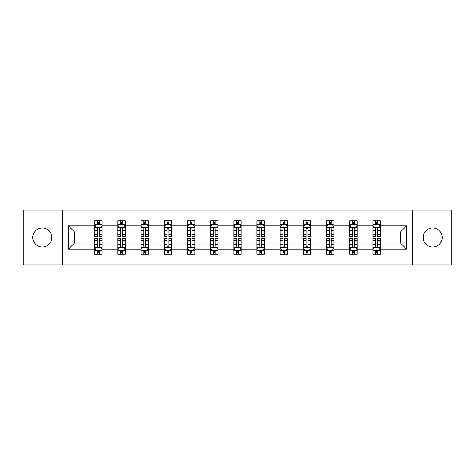 <?xml version="1.0" encoding="UTF-8"?>
<svg xmlns="http://www.w3.org/2000/svg" width="475" height="475" viewBox="0 0 475 475"><rect width="100%" height="100%" fill="white"/><g stroke="black" fill="none" stroke-linecap="round" stroke-linejoin="round"><path stroke-width="0.71" d="M432.672 227.988A9.512 9.512 0 0 0 423.154 237.5A9.512 9.512 0 0 0 432.672 247.012A9.512 9.512 0 0 0 442.183 237.5A9.512 9.512 0 0 0 432.672 227.988M42.328 227.988A9.512 9.512 0 0 0 32.817 237.5A9.512 9.512 0 0 0 42.328 247.012A9.512 9.512 0 0 0 51.846 237.5A9.512 9.512 0 0 0 42.328 227.988M412.377 264.997L451.25 264.997L451.25 210.003L412.377 210.003L412.377 264.997L62.623 264.997L62.623 210.003L23.75 210.003L23.75 264.997L62.623 264.997M380.344 249.244L380.344 242.998L400.413 242.998L406.659 249.244L380.344 249.244L380.344 254.22L377.524 254.22L377.524 250.432M412.377 210.003L62.623 210.003M372.917 249.244L357.158 249.244L357.158 242.998L372.917 242.998L372.917 254.22L380.344 254.22L380.344 250.254L378.949 250.254M357.158 249.244L357.158 254.22L354.332 254.22L354.332 250.432M349.725 249.244L333.973 249.244L333.973 242.998L349.725 242.998L349.725 254.22L357.158 254.22L357.158 250.254L355.763 250.254M333.973 249.244L333.973 254.22L331.146 254.22L331.146 250.432M326.539 249.244L310.781 249.244L310.781 242.998L326.539 242.998L326.539 254.22L333.973 254.22L333.973 250.254L332.571 250.254M310.781 249.244L310.781 254.22L307.954 254.22L307.954 250.432M303.347 249.244L287.595 249.244L287.595 242.998L303.347 242.998L303.347 254.22L310.781 254.22L310.781 250.254L309.385 250.254M287.595 249.244L287.595 254.22L284.768 254.22L284.768 250.432M280.161 249.244L264.403 249.244L264.403 242.998L280.161 242.998L280.161 254.22L287.595 254.22L287.595 250.254L286.193 250.254M264.403 249.244L264.403 254.22L261.582 254.22L261.582 250.432M256.975 249.244L241.217 249.244L241.217 242.998L256.975 242.998L256.975 254.22L264.403 254.22L264.403 250.254L263.007 250.254M241.217 249.244L241.217 254.22L238.391 254.22L238.391 250.432M233.783 249.244L218.025 249.244L218.025 242.998L233.783 242.998L233.783 254.22L241.217 254.22L241.217 250.254L239.822 250.254M218.025 249.244L218.025 254.22L215.205 254.22L215.205 250.432M210.597 249.244L194.839 249.244L194.839 242.998L210.597 242.998L210.597 254.22L218.025 254.22L218.025 250.254L216.63 250.254M194.839 249.244L194.839 254.22L192.013 254.22L192.013 250.432M187.405 249.244L171.653 249.244L171.653 242.998L187.405 242.998L187.405 254.22L194.839 254.22L194.839 250.254L193.444 250.254M171.653 249.244L171.653 254.22L168.827 254.22L168.827 250.432M164.219 249.244L148.461 249.244L148.461 242.998L164.219 242.998L164.219 254.22L171.653 254.22L171.653 250.254L170.252 250.254M148.461 249.244L148.461 254.22L145.641 254.22L145.641 250.432M141.028 249.244L125.275 249.244L125.275 242.998L141.028 242.998L141.028 254.22L148.461 254.22L148.461 250.254L147.066 250.254M125.275 249.244L125.275 254.22L122.449 254.22L122.449 250.432M117.842 249.244L102.083 249.244L102.083 242.998L117.842 242.998L117.842 254.22L125.275 254.22L125.275 250.254L123.874 250.254M102.083 249.244L102.083 254.22L99.263 254.22L99.263 250.432M94.656 249.244L68.341 249.244L68.341 225.756L94.656 225.756L94.656 232.002L74.587 232.002L74.587 242.998L94.656 242.998L94.656 254.22L102.083 254.22L102.083 250.254L100.688 250.254M96.051 224.746L94.656 224.746L94.656 220.78L94.656 225.756M97.476 224.568L97.476 220.78L94.656 220.78L102.083 220.78L102.083 225.756L117.842 225.756L117.842 220.78L125.275 220.78L125.275 225.756L141.028 225.756L141.028 220.78L148.461 220.78L148.461 225.756L164.219 225.756L164.219 220.78L171.653 220.78L171.653 225.756L187.405 225.756L187.405 220.78L194.839 220.78L194.839 225.756L210.597 225.756L210.597 220.78L218.025 220.78L218.025 225.756L233.783 225.756L233.783 220.78L241.217 220.78L241.217 225.756L256.975 225.756L256.975 220.78L264.403 220.78L264.403 225.756L280.161 225.756L280.161 220.78L287.595 220.78L287.595 225.756L303.347 225.756L303.347 220.78L310.781 220.78L310.781 225.756L326.539 225.756L326.539 220.78L333.973 220.78L333.973 225.756L349.725 225.756L349.725 220.78L357.158 220.78L357.158 225.756L372.917 225.756L372.917 220.78L380.344 220.78L380.344 225.756L406.659 225.756L406.659 249.244M372.917 225.756L372.917 232.002L357.158 232.002L357.158 225.756M349.725 225.756L349.725 232.002L333.973 232.002L333.973 225.756M326.539 225.756L326.539 232.002L310.781 232.002L310.781 225.756M303.347 225.756L303.347 232.002L287.595 232.002L287.595 225.756M280.161 225.756L280.161 232.002L264.403 232.002L264.403 225.756M256.975 225.756L256.975 232.002L241.217 232.002L241.217 225.756M233.783 225.756L233.783 232.002L218.025 232.002L218.025 225.756M210.597 225.756L210.597 232.002L194.839 232.002L194.839 225.756M187.405 225.756L187.405 232.002L171.653 232.002L171.653 225.756M164.219 225.756L164.219 232.002L148.461 232.002L148.461 225.756M141.028 225.756L141.028 232.002L125.275 232.002L125.275 225.756M117.842 225.756L117.842 232.002L102.083 232.002L102.083 225.756M68.341 225.756L74.587 232.002M400.413 242.998L400.413 232.002L380.344 232.002L380.344 225.756M375.737 224.491L377.524 224.491M352.551 224.491L354.332 224.491M329.359 224.491L331.146 224.491M306.173 224.491L307.954 224.491M282.987 224.491L284.768 224.491M259.795 224.491L261.582 224.491M236.609 224.491L238.391 224.491M213.417 224.491L215.205 224.491M190.232 224.491L192.013 224.491M167.046 224.491L168.827 224.491M143.854 224.491L145.641 224.491M120.668 224.491L122.449 224.491M97.476 224.491L99.263 224.491M97.476 250.509L99.263 250.509M120.668 250.509L122.449 250.509M143.854 250.509L145.641 250.509M167.046 250.509L168.827 250.509M190.232 250.509L192.013 250.509M213.417 250.509L215.205 250.509M236.609 250.509L238.391 250.509M259.795 250.509L261.582 250.509M282.987 250.509L284.768 250.509M306.173 250.509L307.954 250.509M329.359 250.509L331.146 250.509M352.551 250.509L354.332 250.509M375.737 250.509L377.524 250.509M74.587 242.998L68.341 249.244M406.659 225.756L400.413 232.002M99.263 222.71L97.476 222.71M94.656 234.745L94.656 236.609L97.476 236.609L97.476 234.745L94.656 234.745L94.656 232.002M102.083 232.002L102.083 236.609L99.263 236.609L99.263 228.653C98.669 227.513 98.076 227.513 97.476 228.653L97.476 234.745M100.688 224.746L102.083 224.746L102.083 220.78L99.263 220.78L99.263 224.568M102.083 227.543L100.599 224.568L96.14 224.568L94.656 227.543M97.476 252.29L99.263 252.29M102.083 240.255L102.083 238.391L99.263 238.391L99.263 240.255L102.083 240.255L102.083 242.998M94.656 242.998L94.656 238.391L97.476 238.391L97.476 246.347C98.07 247.487 98.663 247.487 99.263 246.347L99.263 240.255M96.051 250.254L94.656 250.254L94.656 254.22L97.476 254.22L97.476 250.432M94.656 247.457L96.14 250.432L100.599 250.432L102.083 247.457M122.449 222.71L120.668 222.71M119.237 224.746L117.842 224.746L117.842 220.78L120.668 220.78L120.668 224.568M117.842 234.745L117.842 236.609L120.668 236.609L120.668 234.745L117.842 234.745L117.842 232.002M125.275 232.002L125.275 236.609L122.449 236.609L122.449 228.653C121.855 227.513 121.262 227.513 120.668 228.653L120.668 234.745M123.874 224.746L125.275 224.746L125.275 220.78L122.449 220.78L122.449 224.568M125.275 227.543L123.785 224.568L119.326 224.568L117.842 227.543M145.641 222.71L143.854 222.71M142.429 224.746L141.028 224.746L141.028 220.78L143.854 220.78L143.854 224.568M141.028 234.745L141.028 236.609L143.854 236.609L143.854 234.745L141.028 234.745L141.028 232.002M148.461 232.002L148.461 236.609L145.641 236.609L145.641 228.653C145.047 227.513 144.447 227.513 143.854 228.653L143.854 234.745M147.066 224.746L148.461 224.746L148.461 220.78L145.641 220.78L145.641 224.568M148.461 227.543L146.977 224.568L142.518 224.568L141.028 227.543M120.668 252.29L122.449 252.29M125.275 240.255L125.275 238.391L122.449 238.391L122.449 240.255L125.275 240.255L125.275 242.998M117.842 242.998L117.842 238.391L120.668 238.391L120.668 246.347C121.262 247.487 121.855 247.487 122.449 246.347L122.449 240.255M119.237 250.254L117.842 250.254L117.842 254.22L120.668 254.22L120.668 250.432M117.842 247.457L119.326 250.432L123.785 250.432L125.275 247.457M143.854 252.29L145.641 252.29M148.461 240.255L148.461 238.391L145.641 238.391L145.641 240.255L148.461 240.255L148.461 242.998M141.028 242.998L141.028 238.391L143.854 238.391L143.854 246.347C144.447 247.487 145.041 247.487 145.641 246.347L145.641 240.255M142.429 250.254L141.028 250.254L141.028 254.22L143.854 254.22L143.854 250.432M141.028 247.457L142.518 250.432L146.977 250.432L148.461 247.457M168.827 222.71L167.046 222.71M165.615 224.746L164.219 224.746L164.219 220.78L167.046 220.78L167.046 224.568M164.219 234.745L164.219 236.609L167.046 236.609L167.046 234.745L164.219 234.745L164.219 232.002M171.653 232.002L171.653 236.609L168.827 236.609L168.827 228.653C168.233 227.513 167.639 227.513 167.046 228.653L167.046 234.745M170.252 224.746L171.653 224.746L171.653 220.78L168.827 220.78L168.827 224.568M171.653 227.543L170.163 224.568L165.704 224.568L164.219 227.543M167.046 252.29L168.827 252.29M171.653 240.255L171.653 238.391L168.827 238.391L168.827 240.255L171.653 240.255L171.653 242.998M164.219 242.998L164.219 238.391L167.046 238.391L167.046 246.347C167.639 247.487 168.233 247.487 168.827 246.347L168.827 240.255M165.615 250.254L164.219 250.254L164.219 254.22L167.046 254.22L167.046 250.432M164.219 247.457L165.704 250.432L170.163 250.432L171.653 247.457M192.013 222.71L190.232 222.71M188.807 224.746L187.405 224.746L187.405 220.78L190.232 220.78L190.232 224.568M187.405 234.745L187.405 236.609L190.232 236.609L190.232 234.745L187.405 234.745L187.405 232.002M194.839 232.002L194.839 236.609L192.013 236.609L192.013 228.653C191.419 227.513 190.825 227.513 190.232 228.653L190.232 234.745M193.444 224.746L194.839 224.746L194.839 220.78L192.013 220.78L192.013 224.568M194.839 227.543L193.355 224.568L188.896 224.568L187.405 227.543M190.232 252.29L192.013 252.29M194.839 240.255L194.839 238.391L192.013 238.391L192.013 240.255L194.839 240.255L194.839 242.998M187.405 242.998L187.405 238.391L190.232 238.391L190.232 246.347C190.825 247.487 191.419 247.487 192.013 246.347L192.013 240.255M188.807 250.254L187.405 250.254L187.405 254.22L190.232 254.22L190.232 250.432M187.405 247.457L188.896 250.432L193.355 250.432L194.839 247.457M215.205 222.71L213.417 222.71M211.993 224.746L210.597 224.746L210.597 220.78L213.417 220.78L213.417 224.568M210.597 234.745L210.597 236.609L213.417 236.609L213.417 234.745L210.597 234.745L210.597 232.002M218.025 232.002L218.025 236.609L215.205 236.609L215.205 228.653C214.611 227.513 214.017 227.513 213.417 228.653L213.417 234.745M216.63 224.746L218.025 224.746L218.025 220.78L215.205 220.78L215.205 224.568M218.025 227.543L216.541 224.568L212.082 224.568L210.597 227.543M213.417 252.29L215.205 252.29M218.025 240.255L218.025 238.391L215.205 238.391L215.205 240.255L218.025 240.255L218.025 242.998M210.597 242.998L210.597 238.391L213.417 238.391L213.417 246.347C214.011 247.487 214.611 247.487 215.205 246.347L215.205 240.255M211.993 250.254L210.597 250.254L210.597 254.22L213.417 254.22L213.417 250.432M210.597 247.457L212.082 250.432L216.541 250.432L218.025 247.457M238.391 222.71L236.609 222.71M235.178 224.746L233.783 224.746L233.783 220.78L236.609 220.78L236.609 224.568M233.783 234.745L233.783 236.609L236.609 236.609L236.609 234.745L233.783 234.745L233.783 232.002M241.217 232.002L241.217 236.609L238.391 236.609L238.391 228.653C237.797 227.513 237.203 227.513 236.609 228.653L236.609 234.745M239.822 224.746L241.217 224.746L241.217 220.78L238.391 220.78L238.391 224.568M241.217 227.543L239.732 224.568L235.268 224.568L233.783 227.543M236.609 252.29L238.391 252.29M241.217 240.255L241.217 238.391L238.391 238.391L238.391 240.255L241.217 240.255L241.217 242.998M233.783 242.998L233.783 238.391L236.609 238.391L236.609 246.347C237.203 247.487 237.797 247.487 238.391 246.347L238.391 240.255M235.178 250.254L233.783 250.254L233.783 254.22L236.609 254.22L236.609 250.432M233.783 247.457L235.268 250.432L239.732 250.432L241.217 247.457M261.582 222.71L259.795 222.71M258.37 224.746L256.975 224.746L256.975 220.78L259.795 220.78L259.795 224.568M256.975 234.745L256.975 236.609L259.795 236.609L259.795 234.745L256.975 234.745L256.975 232.002M264.403 232.002L264.403 236.609L261.582 236.609L261.582 228.653C260.989 227.513 260.389 227.513 259.795 228.653L259.795 234.745M263.007 224.746L264.403 224.746L264.403 220.78L261.582 220.78L261.582 224.568M264.403 227.543L262.918 224.568L258.459 224.568L256.975 227.543M259.795 252.29L261.582 252.29M264.403 240.255L264.403 238.391L261.582 238.391L261.582 240.255L264.403 240.255L264.403 242.998M256.975 242.998L256.975 238.391L259.795 238.391L259.795 246.347C260.389 247.487 260.983 247.487 261.582 246.347L261.582 240.255M258.37 250.254L256.975 250.254L256.975 254.22L259.795 254.22L259.795 250.432M256.975 247.457L258.459 250.432L262.918 250.432L264.403 247.457M284.768 222.71L282.987 222.71M281.556 224.746L280.161 224.746L280.161 220.78L282.987 220.78L282.987 224.568M280.161 234.745L280.161 236.609L282.987 236.609L282.987 234.745L280.161 234.745L280.161 232.002M287.595 232.002L287.595 236.609L284.768 236.609L284.768 228.653C284.175 227.513 283.581 227.513 282.987 228.653L282.987 234.745M286.193 224.746L287.595 224.746L287.595 220.78L284.768 220.78L284.768 224.568M287.595 227.543L286.104 224.568L281.645 224.568L280.161 227.543M282.987 252.29L284.768 252.29M287.595 240.255L287.595 238.391L284.768 238.391L284.768 240.255L287.595 240.255L287.595 242.998M280.161 242.998L280.161 238.391L282.987 238.391L282.987 246.347C283.581 247.487 284.175 247.487 284.768 246.347L284.768 240.255M281.556 250.254L280.161 250.254L280.161 254.22L282.987 254.22L282.987 250.432M280.161 247.457L281.645 250.432L286.104 250.432L287.595 247.457M307.954 222.71L306.173 222.71M304.748 224.746L303.347 224.746L303.347 220.78L306.173 220.78L306.173 224.568M303.347 234.745L303.347 236.609L306.173 236.609L306.173 234.745L303.347 234.745L303.347 232.002M310.781 232.002L310.781 236.609L307.954 236.609L307.954 228.653C307.361 227.513 306.767 227.513 306.173 228.653L306.173 234.745M309.385 224.746L310.781 224.746L310.781 220.78L307.954 220.78L307.954 224.568M310.781 227.543L309.296 224.568L304.837 224.568L303.347 227.543M306.173 252.29L307.954 252.29M310.781 240.255L310.781 238.391L307.954 238.391L307.954 240.255L310.781 240.255L310.781 242.998M303.347 242.998L303.347 238.391L306.173 238.391L306.173 246.347C306.767 247.487 307.361 247.487 307.954 246.347L307.954 240.255M304.748 250.254L303.347 250.254L303.347 254.22L306.173 254.22L306.173 250.432M303.347 247.457L304.837 250.432L309.296 250.432L310.781 247.457M331.146 222.71L329.359 222.71M327.934 224.746L326.539 224.746L326.539 220.78L329.359 220.78L329.359 224.568M326.539 234.745L326.539 236.609L329.359 236.609L329.359 234.745L326.539 234.745L326.539 232.002M333.973 232.002L333.973 236.609L331.146 236.609L331.146 228.653C330.553 227.513 329.959 227.513 329.359 228.653L329.359 234.745M332.571 224.746L333.973 224.746L333.973 220.78L331.146 220.78L331.146 224.568M333.973 227.543L332.482 224.568L328.023 224.568L326.539 227.543M329.359 252.29L331.146 252.29M333.973 240.255L333.973 238.391L331.146 238.391L331.146 240.255L333.973 240.255L333.973 242.998M326.539 242.998L326.539 238.391L329.359 238.391L329.359 246.347C329.953 247.487 330.553 247.487 331.146 246.347L331.146 240.255M327.934 250.254L326.539 250.254L326.539 254.22L329.359 254.22L329.359 250.432M326.539 247.457L328.023 250.432L332.482 250.432L333.973 247.457M354.332 222.71L352.551 222.71M351.126 224.746L349.725 224.746L349.725 220.78L352.551 220.78L352.551 224.568M349.725 234.745L349.725 236.609L352.551 236.609L352.551 234.745L349.725 234.745L349.725 232.002M357.158 232.002L357.158 236.609L354.332 236.609L354.332 228.653C353.738 227.513 353.145 227.513 352.551 228.653L352.551 234.745M355.763 224.746L357.158 224.746L357.158 220.78L354.332 220.78L354.332 224.568M357.158 227.543L355.674 224.568L351.215 224.568L349.725 227.543M352.551 252.29L354.332 252.29M357.158 240.255L357.158 238.391L354.332 238.391L354.332 240.255L357.158 240.255L357.158 242.998M349.725 242.998L349.725 238.391L352.551 238.391L352.551 246.347C353.145 247.487 353.738 247.487 354.332 246.347L354.332 240.255M351.126 250.254L349.725 250.254L349.725 254.22L352.551 254.22L352.551 250.432M349.725 247.457L351.215 250.432L355.674 250.432L357.158 247.457M377.524 222.71L375.737 222.71M374.312 224.746L372.917 224.746L372.917 220.78L375.737 220.78L375.737 224.568M372.917 234.745L372.917 236.609L375.737 236.609L375.737 234.745L372.917 234.745L372.917 232.002M380.344 232.002L380.344 236.609L377.524 236.609L377.524 228.653C376.93 227.513 376.337 227.513 375.737 228.653L375.737 234.745M378.949 224.746L380.344 224.746L380.344 220.78L377.524 220.78L377.524 224.568M380.344 227.543L378.86 224.568L374.401 224.568L372.917 227.543M375.737 252.29L377.524 252.29M380.344 240.255L380.344 238.391L377.524 238.391L377.524 240.255L380.344 240.255L380.344 242.998M372.917 242.998L372.917 238.391L375.737 238.391L375.737 246.347C376.331 247.487 376.924 247.487 377.524 246.347L377.524 240.255M374.312 250.254L372.917 250.254L372.917 254.22L375.737 254.22L375.737 250.432M372.917 247.457L374.401 250.432L378.86 250.432L380.344 247.457M102.048 227.466L94.691 227.466M102.083 234.745L99.263 234.745M97.476 230.761L94.656 230.761M102.083 230.761L99.263 230.761M99.263 223.654L97.476 223.654M94.691 247.534L102.048 247.534M94.656 240.255L97.476 240.255M99.263 244.239L102.083 244.239M94.656 244.239L97.476 244.239M97.476 251.346L99.263 251.346M125.234 227.466L117.877 227.466M125.275 234.745L122.449 234.745M120.668 230.761L117.842 230.761M125.275 230.761L122.449 230.761M122.449 223.654L120.668 223.654M148.426 227.466L141.069 227.466M148.461 234.745L145.641 234.745M143.854 230.761L141.028 230.761M148.461 230.761L145.641 230.761M145.641 223.654L143.854 223.654M117.877 247.534L125.234 247.534M117.842 240.255L120.668 240.255M122.449 244.239L125.275 244.239M117.842 244.239L120.668 244.239M120.668 251.346L122.449 251.346M141.069 247.534L148.426 247.534M141.028 240.255L143.854 240.255M145.641 244.239L148.461 244.239M141.028 244.239L143.854 244.239M143.854 251.346L145.641 251.346M171.612 227.466L164.255 227.466M171.653 234.745L168.827 234.745M167.046 230.761L164.219 230.761M171.653 230.761L168.827 230.761M168.827 223.654L167.046 223.654M164.255 247.534L171.612 247.534M164.219 240.255L167.046 240.255M168.827 244.239L171.653 244.239M164.219 244.239L167.046 244.239M167.046 251.346L168.827 251.346M194.803 227.466L187.447 227.466M194.839 234.745L192.013 234.745M190.232 230.761L187.405 230.761M194.839 230.761L192.013 230.761M192.013 223.654L190.232 223.654M187.447 247.534L194.803 247.534M187.405 240.255L190.232 240.255M192.013 244.239L194.839 244.239M187.405 244.239L190.232 244.239M190.232 251.346L192.013 251.346M217.989 227.466L210.633 227.466M218.025 234.745L215.205 234.745M213.417 230.761L210.597 230.761M218.025 230.761L215.205 230.761M215.205 223.654L213.417 223.654M210.633 247.534L217.989 247.534M210.597 240.255L213.417 240.255M215.205 244.239L218.025 244.239M210.597 244.239L213.417 244.239M213.417 251.346L215.205 251.346M241.181 227.466L233.819 227.466M241.217 234.745L238.391 234.745M236.609 230.761L233.783 230.761M241.217 230.761L238.391 230.761M238.391 223.654L236.609 223.654M233.819 247.534L241.181 247.534M233.783 240.255L236.609 240.255M238.391 244.239L241.217 244.239M233.783 244.239L236.609 244.239M236.609 251.346L238.391 251.346M264.367 227.466L257.011 227.466M264.403 234.745L261.582 234.745M259.795 230.761L256.975 230.761M264.403 230.761L261.582 230.761M261.582 223.654L259.795 223.654M257.011 247.534L264.367 247.534M256.975 240.255L259.795 240.255M261.582 244.239L264.403 244.239M256.975 244.239L259.795 244.239M259.795 251.346L261.582 251.346M287.553 227.466L280.197 227.466M287.595 234.745L284.768 234.745M282.987 230.761L280.161 230.761M287.595 230.761L284.768 230.761M284.768 223.654L282.987 223.654M280.197 247.534L287.553 247.534M280.161 240.255L282.987 240.255M284.768 244.239L287.595 244.239M280.161 244.239L282.987 244.239M282.987 251.346L284.768 251.346M310.745 227.466L303.388 227.466M310.781 234.745L307.954 234.745M306.173 230.761L303.347 230.761M310.781 230.761L307.954 230.761M307.954 223.654L306.173 223.654M303.388 247.534L310.745 247.534M303.347 240.255L306.173 240.255M307.954 244.239L310.781 244.239M303.347 244.239L306.173 244.239M306.173 251.346L307.954 251.346M333.931 227.466L326.574 227.466M333.973 234.745L331.146 234.745M329.359 230.761L326.539 230.761M333.973 230.761L331.146 230.761M331.146 223.654L329.359 223.654M326.574 247.534L333.931 247.534M326.539 240.255L329.359 240.255M331.146 244.239L333.973 244.239M326.539 244.239L329.359 244.239M329.359 251.346L331.146 251.346M357.123 227.466L349.766 227.466M357.158 234.745L354.332 234.745M352.551 230.761L349.725 230.761M357.158 230.761L354.332 230.761M354.332 223.654L352.551 223.654M349.766 247.534L357.123 247.534M349.725 240.255L352.551 240.255M354.332 244.239L357.158 244.239M349.725 244.239L352.551 244.239M352.551 251.346L354.332 251.346M380.309 227.466L372.952 227.466M380.344 234.745L377.524 234.745M375.737 230.761L372.917 230.761M380.344 230.761L377.524 230.761M377.524 223.654L375.737 223.654M372.952 247.534L380.309 247.534M372.917 240.255L375.737 240.255M377.524 244.239L380.344 244.239M372.917 244.239L375.737 244.239M375.737 251.346L377.524 251.346"/></g></svg>
